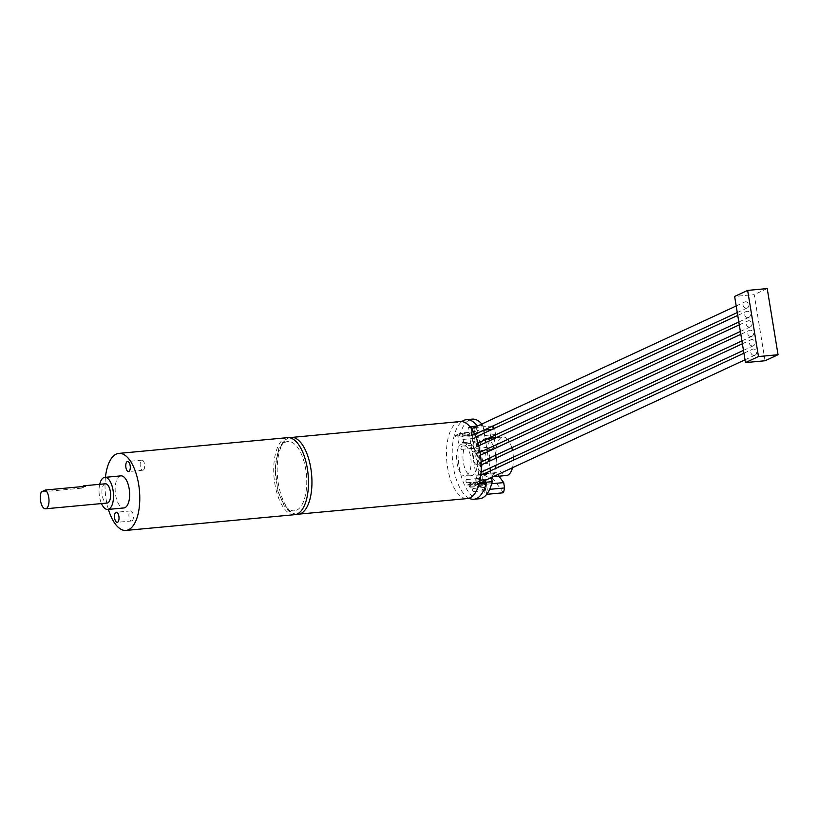 <?xml version="1.0" encoding="UTF-8"?>
<svg xmlns="http://www.w3.org/2000/svg" width="819" height="819" viewBox="0 0 819 819"><rect width="100%" height="100%" fill="white"/><g stroke="black" fill="none" stroke-linecap="round" stroke-linejoin="round"><path stroke-width="0.61" stroke-dasharray="4.09 3.07" d="M484.582 487.448A1.607 0.717 84.7 0 1 484.684 487.418A1.607 0.717 84.7 0 1 485.544 488.953A1.607 0.717 84.7 0 1 484.991 490.632A1.607 0.717 84.7 0 1 484.142 489.209A1.607 0.717 84.7 0 1 484.582 487.448M481.275 482.995A1.607 0.717 84.7 0 1 481.377 482.964A1.607 0.717 84.7 0 1 482.237 484.5A1.607 0.717 84.7 0 1 481.685 486.169A1.607 0.717 84.7 0 1 480.835 484.756A1.607 0.717 84.7 0 1 481.275 482.995M477.968 478.531A1.607 0.717 84.7 0 1 478.071 478.501A1.607 0.717 84.7 0 1 478.931 480.047A1.607 0.717 84.7 0 1 478.378 481.715A1.607 0.717 84.7 0 1 477.528 480.303A1.607 0.717 84.7 0 1 477.968 478.531M487.295 489.557L486.23 494.369L475.644 480.108L476.719 475.296L479.013 474.232L486.425 484.213L487.295 489.557L489.67 489.342M503.501 492.762L492.925 478.491L493.99 473.689L496.283 472.614L498.945 476.197M491.666 483.722L486.425 484.213M466.431 475.798A16.114 7.125 -95.3 0 0 470.802 458.138A16.114 7.125 -95.3 0 0 462.356 444A16.114 7.125 -95.3 0 0 456.767 460.708A16.114 7.125 -95.3 0 0 465.346 476.095A16.114 7.125 -95.3 0 0 466.431 475.798M459.52 433.589L459.828 435.483L455.763 437.366L455.456 435.473L459.52 433.589L465.857 432.995L466.165 434.889L462.1 436.773L461.793 434.889L455.456 435.473M471.939 482.729L472.246 484.623L468.181 486.506L467.874 484.623L471.939 482.729L478.276 482.145L478.583 484.029L474.518 485.923L474.211 484.029L467.874 484.623M460.258 421.539A38.677 17.086 -95.3 0 0 446.836 461.64A38.677 17.086 -95.3 0 0 467.444 498.566M479.115 483.875L477.395 484.039L468.181 427.764L470.096 426.873M477.395 484.039L479.31 483.149M479.821 481.009L471.181 428.286M296.683 510.186A34.807 15.377 -95.3 0 0 300.993 453.276A34.807 15.377 -95.3 0 0 275.655 465.038A34.807 15.377 -95.3 0 0 296.683 510.186M287.52 437.653A38.677 17.086 -95.3 0 0 274.089 477.753A38.677 17.086 -95.3 0 0 294.707 514.68M105.436 477.303A38.677 17.086 -95.3 0 0 108.425 509.398M120.905 475.859A16.114 7.125 -95.3 0 0 115.305 492.567A16.114 7.125 -95.3 0 0 123.894 507.954M99.703 484.316A16.114 7.125 -95.3 0 0 101.505 503.572M481.429 485.278L483.968 484.735L483.66 482.841L481.122 483.384L481.429 485.278L480.282 485.38L479.965 483.486L484.029 481.603L484.336 483.497L480.282 485.38M485.186 481.5L486.097 481.715L486.404 483.599L485.493 483.384L485.186 481.5L484.029 481.603M469.011 436.128L471.549 435.595L471.242 433.701L468.703 434.244L469.011 436.128L467.854 436.24L467.547 434.346L471.611 432.463L471.918 434.357L467.854 436.24M472.768 432.35L473.679 432.575L473.986 434.459L473.075 434.244L472.768 432.35L471.611 432.463M512.479 467.741A19.339 8.548 -95.3 0 0 513.421 460.186M513.37 457.156A19.339 8.548 -95.3 0 0 512.479 450.46M511.793 447.717A19.339 8.548 -95.3 0 0 509.316 441.758M507.698 439.455A19.339 8.548 -95.3 0 0 502.938 436.977A19.339 8.548 -95.3 0 0 496.222 457.033A19.339 8.548 -95.3 0 0 506.531 475.491M489.895 457.882A5.477 2.426 -95.3 0 0 486.947 452.395A5.477 2.426 -95.3 0 0 485.053 458.077A5.477 2.426 -95.3 0 0 487.97 463.298A5.477 2.426 -95.3 0 0 488.339 463.206A5.477 2.426 -95.3 0 0 489.67 461.046M487.254 438.769A19.339 8.548 -95.3 0 0 485.667 438.595A19.339 8.548 -95.3 0 0 478.951 458.64A19.339 8.548 -95.3 0 0 489.26 477.098A19.339 8.548 -95.3 0 0 490.561 476.75A19.339 8.548 -95.3 0 0 495.393 468.56M495.935 465.243A19.339 8.548 -95.3 0 0 496.058 458.087M495.751 455.159A19.339 8.548 -95.3 0 0 494.328 448.72M493.376 446.099A19.339 8.548 -95.3 0 0 489.967 440.571M475.972 434.909A1.607 0.717 -95.3 0 0 476.412 433.149A1.607 0.717 -95.3 0 0 475.573 431.736A1.607 0.717 -95.3 0 0 475 432.903A1.607 0.717 -95.3 0 0 475.419 434.674A1.607 0.717 -95.3 0 0 475.87 434.94A1.607 0.717 -95.3 0 0 475.972 434.909M463.902 435.749A1.607 0.717 -95.3 0 0 464.353 436.015A1.607 0.717 -95.3 0 0 464.916 434.346A1.607 0.717 -95.3 0 0 464.056 432.811A1.607 0.717 -95.3 0 0 463.482 433.978A1.607 0.717 -95.3 0 0 463.902 435.749M476.822 464.281A5.477 2.426 -95.3 0 0 478.306 458.271A5.477 2.426 -95.3 0 0 475.44 453.47A5.477 2.426 -95.3 0 0 473.536 459.142A5.477 2.426 -95.3 0 0 476.453 464.373A5.477 2.426 -95.3 0 0 476.822 464.281M468.703 434.244L467.547 434.346M471.242 433.701L473.679 432.575M474.498 441.595A1.607 0.717 -95.3 0 0 474.928 439.823A1.607 0.717 -95.3 0 0 474.088 438.411A1.607 0.717 -95.3 0 0 473.515 439.588A1.607 0.717 -95.3 0 0 473.935 441.359A1.607 0.717 -95.3 0 0 474.385 441.625A1.607 0.717 -95.3 0 0 474.498 441.595M462.428 442.434A1.607 0.717 -95.3 0 0 462.868 442.7A1.607 0.717 -95.3 0 0 463.431 441.031A1.607 0.717 -95.3 0 0 462.571 439.486A1.607 0.717 -95.3 0 0 461.998 440.663A1.607 0.717 -95.3 0 0 462.428 442.434M473.013 448.269A1.607 0.717 -95.3 0 0 473.454 446.509A1.607 0.717 -95.3 0 0 472.604 445.096A1.607 0.717 -95.3 0 0 472.031 446.263A1.607 0.717 -95.3 0 0 472.461 448.034A1.607 0.717 -95.3 0 0 472.901 448.3A1.607 0.717 -95.3 0 0 473.013 448.269M460.943 449.109A1.607 0.717 -95.3 0 0 461.384 449.375A1.607 0.717 -95.3 0 0 461.947 447.706A1.607 0.717 -95.3 0 0 461.087 446.171A1.607 0.717 -95.3 0 0 460.513 447.338A1.607 0.717 -95.3 0 0 460.943 449.109M466.451 479.606A1.607 0.717 -95.3 0 0 465.98 480.866A1.607 0.717 -95.3 0 0 466.41 482.514A1.607 0.717 -95.3 0 0 466.861 482.79A1.607 0.717 -95.3 0 0 467.414 481.122A1.607 0.717 -95.3 0 0 466.564 479.576A1.607 0.717 -95.3 0 0 466.451 479.606M469.758 484.07A1.607 0.717 -95.3 0 0 469.287 485.329A1.607 0.717 -95.3 0 0 469.717 486.977A1.607 0.717 -95.3 0 0 470.167 487.244A1.607 0.717 -95.3 0 0 470.72 485.575A1.607 0.717 -95.3 0 0 469.86 484.039A1.607 0.717 -95.3 0 0 469.758 484.07M473.065 488.523A1.607 0.717 -95.3 0 0 472.594 489.782A1.607 0.717 -95.3 0 0 473.024 491.431A1.607 0.717 -95.3 0 0 473.474 491.697A1.607 0.717 -95.3 0 0 474.027 490.028A1.607 0.717 -95.3 0 0 473.167 488.493A1.607 0.717 -95.3 0 0 473.065 488.523M468.181 427.764L474.518 427.17L477.231 425.911M474.518 427.17L483.732 483.445M746.488 308.128A3.225 2.856 65.1 0 0 748.566 303.777A3.225 2.856 65.1 0 0 743.202 305.722A3.225 2.856 65.1 0 0 746.488 308.128M474.385 433.681A3.225 2.856 -114.9 0 1 472.215 429.801M473.73 427.774A3.225 2.856 -114.9 0 1 476.443 433.62M748.034 317.577A3.225 2.856 65.1 0 0 750.112 313.227A3.225 2.856 65.1 0 0 744.758 315.172A3.225 2.856 65.1 0 0 748.034 317.577M477.149 443.294A3.225 2.856 -114.9 0 1 475.276 437.223A3.225 2.856 -114.9 0 1 477.989 443.069A3.225 2.856 -114.9 0 1 477.149 443.294M749.58 327.027A3.225 2.856 65.1 0 0 751.658 322.676A3.225 2.856 65.1 0 0 746.304 324.621A3.225 2.856 65.1 0 0 749.58 327.027M478.695 452.743A3.225 2.856 -114.9 0 1 476.822 446.672A3.225 2.856 -114.9 0 1 479.535 452.518A3.225 2.856 -114.9 0 1 478.695 452.743M751.136 336.476A3.225 2.856 65.1 0 0 753.204 332.125A3.225 2.856 65.1 0 0 747.849 334.07A3.225 2.856 65.1 0 0 751.136 336.476M480.241 462.192A3.225 2.856 -114.9 0 1 478.368 456.122A3.225 2.856 -114.9 0 1 481.091 461.967A3.225 2.856 -114.9 0 1 480.241 462.192M752.681 345.925A3.225 2.856 65.1 0 0 754.76 341.574A3.225 2.856 65.1 0 0 749.395 343.519A3.225 2.856 65.1 0 0 752.681 345.925M481.081 471.621A3.225 2.856 -114.9 0 1 479.924 465.571A3.225 2.856 -114.9 0 1 482.637 471.416M754.227 355.374A3.225 2.856 65.1 0 0 756.306 351.023A3.225 2.856 65.1 0 0 750.941 352.969A3.225 2.856 65.1 0 0 754.227 355.374M480.2 479.064A3.225 2.856 -114.9 0 1 480.712 475.552M481.47 475.02A3.225 2.856 -114.9 0 1 484.183 480.866M765.048 360.759L754.217 294.615L734.633 296.437M767.219 288.575L754.217 294.615M496.283 472.614L479.013 474.232M493.99 473.689L476.719 475.296M492.925 478.491L475.644 480.108M477.661 430.753L475.286 427.549L470.546 448.925L472.921 452.129L475.225 451.064L478.542 436.107L477.661 430.753L483.855 430.18M495.741 434.838L494.359 428.368M492.669 426.085L487.817 447.307L490.192 450.522L492.495 449.457L495.106 437.715M495.812 434.49L478.542 436.107M494.942 429.146L492.117 429.412M492.495 449.457L475.225 451.064M490.192 450.522L472.921 452.129M487.817 447.307L470.546 448.925M492.557 425.941L475.286 427.549M473.075 434.244L471.918 434.357M473.986 434.459L471.549 435.595M481.122 483.384L479.965 483.486M483.66 482.841L486.097 481.715M485.493 483.384L484.336 483.497M486.404 483.599L483.968 484.735M481.848 424.007A39.967 17.66 84.7 0 1 482.985 425.378L477.866 425.86M482.985 425.378L483.773 430.221M484.244 433.067L485.329 439.67M485.79 442.516L486.875 449.119M487.336 451.965L488.421 458.568M488.882 461.414L489.967 468.018M490.438 470.864L491.513 477.467M469.052 498.239A39.967 17.66 84.7 0 1 452.6 461.097A39.967 17.66 84.7 0 1 461.896 421.56M479.658 498.72A39.967 17.66 84.7 0 1 458.364 460.565A39.967 17.66 84.7 0 1 472.235 419.123M82.606 486.558A9.674 4.269 -95.3 0 0 81.603 488.155L85.657 486.271M81.603 488.155L41.298 491.912M143.233 470.116A5.047 2.232 -95.3 0 0 144.605 464.588A5.047 2.232 -95.3 0 0 141.953 460.155A5.047 2.232 -95.3 0 0 140.203 465.397A5.047 2.232 -95.3 0 0 142.895 470.208A5.047 2.232 -95.3 0 0 143.233 470.116M131.972 520.884A5.047 2.232 -95.3 0 0 133.333 515.356A5.047 2.232 -95.3 0 0 130.692 510.923A5.047 2.232 -95.3 0 0 128.941 516.154A5.047 2.232 -95.3 0 0 131.624 520.976A5.047 2.232 -95.3 0 0 131.972 520.884M105.375 483.783A9.674 4.269 -95.3 0 0 102.017 493.816A9.674 4.269 -95.3 0 0 107.176 503.04M474.518 485.923L468.181 486.506M478.583 484.029L472.246 484.623M474.211 484.029L478.276 482.145M462.1 436.773L455.763 437.366M466.165 434.889L459.828 435.483M461.793 434.889L465.857 432.995M467.608 443.714A16.114 7.125 84.7 0 1 468.693 443.417A16.114 7.125 84.7 0 1 477.139 457.555A16.114 7.125 84.7 0 1 472.768 475.204A16.114 7.125 84.7 0 1 471.683 475.501A16.114 7.125 84.7 0 1 463.237 461.363A16.114 7.125 84.7 0 1 467.608 443.714M290.97 437.336A38.677 17.086 -95.3 0 0 277.549 477.436A38.677 17.086 -95.3 0 0 298.157 514.363M289.107 437.674L284.121 440.489L278.818 448.372L275.071 468.007L277.866 491.246L284.08 505.61L288.79 511.046L290.847 512.52L296.263 514.363M475.573 431.736L464.056 432.811M475.87 434.94L464.353 436.015M489.26 477.098L493.058 476.75M485.667 438.595L488.144 438.36M496.396 437.592L502.938 436.977M486.947 452.395L475.44 453.47M487.97 463.298L476.453 464.373M474.088 438.411L462.571 439.486M474.385 441.625L462.868 442.7M472.604 445.096L461.087 446.171M472.901 448.3L461.384 449.375M478.071 478.501L466.564 479.576M478.378 481.715L466.861 482.79M481.377 482.964L469.86 484.039M481.685 486.169L470.167 487.244M484.684 487.418L473.167 488.493M484.991 490.632L473.474 491.697M737.274 312.561L747.327 307.903M736.199 305.958L744.614 302.047M738.83 322.01L748.873 317.352M475.276 437.223L475.849 436.957M737.745 315.407L746.16 311.507M479.535 452.518L480.067 452.272M740.376 331.47L750.429 326.801M476.822 446.672L478.716 445.792M739.291 324.856L747.716 320.956M741.922 340.919L751.975 336.251M478.368 456.122L480.497 455.139M740.837 334.306L749.262 330.405M743.468 350.368L753.521 345.7M479.924 465.571L481.234 464.967M742.383 343.755L750.808 339.854M745.014 359.817L755.067 355.149M743.939 353.214L752.354 349.303M465.346 476.095L471.683 475.501M462.356 444L468.693 443.417M141.953 460.155L127.559 461.496M142.895 470.208L128.501 471.56M130.692 510.923L116.298 512.264M131.624 520.976L117.23 522.317"/><path stroke-width="1.23" d="M498.945 476.197L503.695 482.606L504.565 487.95L503.501 492.762L486.721 494.328M504.565 487.95L489.67 489.342M503.695 482.606L491.666 483.722M296.263 514.363L467.444 498.566A38.677 17.086 -95.3 0 0 470.045 497.85A38.677 17.086 -95.3 0 0 479.31 483.149A38.677 17.086 -95.3 0 0 479.821 481.009A38.677 17.086 -95.3 0 0 471.181 428.286A38.677 17.086 -95.3 0 0 470.096 426.873A38.677 17.086 -95.3 0 0 460.258 421.539L289.107 437.674M108.425 509.398A38.677 17.086 -95.3 0 0 125.993 530.425L294.707 514.68A38.677 17.086 -95.3 0 0 297.297 513.963A38.677 17.086 -95.3 0 0 307.79 471.59A38.677 17.086 -95.3 0 0 287.52 437.653L118.806 453.398A38.677 17.086 -95.3 0 0 105.436 477.303M125.993 530.425A38.677 17.086 -95.3 0 0 128.583 529.709A38.677 17.086 -95.3 0 0 139.087 487.336A38.677 17.086 -95.3 0 0 118.806 453.398M128.839 471.468A5.047 2.232 84.7 0 1 128.501 471.56A5.047 2.232 84.7 0 1 125.809 466.738A5.047 2.232 84.7 0 1 127.559 461.496A5.047 2.232 84.7 0 1 130.211 465.929A5.047 2.232 84.7 0 1 128.839 471.468M117.567 522.225A5.047 2.232 84.7 0 1 117.23 522.317A5.047 2.232 84.7 0 1 114.537 517.495A5.047 2.232 84.7 0 1 116.298 512.264A5.047 2.232 84.7 0 1 118.939 516.697A5.047 2.232 84.7 0 1 117.567 522.225M101.505 503.572A16.114 7.125 -95.3 0 0 107.77 509.459L123.894 507.954A16.114 7.125 -95.3 0 0 124.979 507.657A16.114 7.125 -95.3 0 0 129.351 489.997A16.114 7.125 -95.3 0 0 120.905 475.859L104.781 477.364A16.114 7.125 -95.3 0 0 99.703 484.316M107.77 509.459A16.114 7.125 -95.3 0 0 108.855 509.162A16.114 7.125 -95.3 0 0 113.227 491.502A16.114 7.125 -95.3 0 0 104.781 477.364M493.058 476.75L506.531 475.491A19.339 8.548 -95.3 0 0 507.831 475.133A19.339 8.548 -95.3 0 0 512.479 467.741M513.421 460.186A19.339 8.548 -95.3 0 0 513.37 457.156M512.479 450.46A19.339 8.548 -95.3 0 0 511.793 447.717M509.316 441.758A19.339 8.548 -95.3 0 0 507.698 439.455M489.67 461.046A5.477 2.426 -95.3 0 0 489.895 457.882M495.393 468.56A19.339 8.548 -95.3 0 0 495.935 465.243M496.058 458.087A19.339 8.548 -95.3 0 0 495.751 455.159M494.328 448.72A19.339 8.548 -95.3 0 0 493.376 446.099M489.967 440.571A19.339 8.548 -95.3 0 0 487.254 438.769M470.096 426.873L477.866 425.86M479.115 483.875L483.732 483.445L486.445 482.196L480.108 482.78L479.821 481.009M479.31 483.149L480.108 482.78M471.181 428.286L470.894 426.504M737.274 312.561L476.443 433.62A3.225 2.856 -114.9 0 1 474.385 433.681M472.215 429.801A3.225 2.856 -114.9 0 1 473.73 427.774L736.199 305.958M477.989 443.069A3.225 2.856 -114.9 0 1 477.979 443.079L738.83 322.01M743.468 350.368L482.637 471.416A3.225 2.856 -114.9 0 1 481.081 471.621M745.014 359.817L484.183 480.866A3.225 2.856 -114.9 0 1 480.2 479.064M480.712 475.552A3.225 2.856 -114.9 0 1 481.47 475.02L743.939 353.214M747.645 290.407L734.633 296.437L745.474 362.592L765.048 360.759L778.05 354.729L767.219 288.575L747.645 290.407L758.476 356.552L745.474 362.592M758.476 356.552L778.05 354.729M494.359 428.368L492.669 426.085M495.106 437.715L495.741 434.838M492.117 429.412L483.855 430.18M491.513 477.467L492.199 481.654L486.445 482.196A39.967 17.66 84.7 0 1 473.904 499.252A39.967 17.66 84.7 0 1 469.052 498.239M483.773 430.221L484.244 433.067M485.329 439.67L485.79 442.516M486.875 449.119L487.336 451.965M488.421 458.568L488.882 461.414M489.967 468.018L490.438 470.864M461.896 421.56A39.967 17.66 84.7 0 1 466.472 419.666A39.967 17.66 84.7 0 1 477.231 425.911M492.199 481.654A39.967 17.66 84.7 0 1 479.658 498.72L473.904 499.252M466.472 419.666L472.235 419.123A39.967 17.66 84.7 0 1 481.848 424.007M45.352 490.028A9.674 4.269 -95.3 0 1 48.986 499.785A9.674 4.269 -95.3 0 1 46.212 508.609A9.674 4.269 -95.3 0 1 45.557 508.794A9.674 4.269 -95.3 0 1 40.95 502.743A9.674 4.269 -95.3 0 1 41.298 491.912L45.352 490.028L85.657 486.271A9.674 4.269 -95.3 0 0 84.07 485.769A9.674 4.269 -95.3 0 0 82.606 486.558M45.557 508.794L107.176 503.04A9.674 4.269 -95.3 0 0 107.821 502.866A9.674 4.269 -95.3 0 0 110.442 492.27A9.674 4.269 -95.3 0 0 105.375 483.783L84.07 485.769M298.157 514.363A38.677 17.086 -95.3 0 0 300.757 513.646A38.677 17.086 -95.3 0 0 311.251 471.263A38.677 17.086 -95.3 0 0 290.97 437.336M488.144 438.36L496.396 437.592M475.849 436.957L737.745 315.407M480.067 452.272L740.376 331.47M478.716 445.792L739.291 324.856M481.122 461.957L741.922 340.919M480.497 455.139L740.837 334.306M481.234 464.967L742.383 343.755"/></g></svg>
